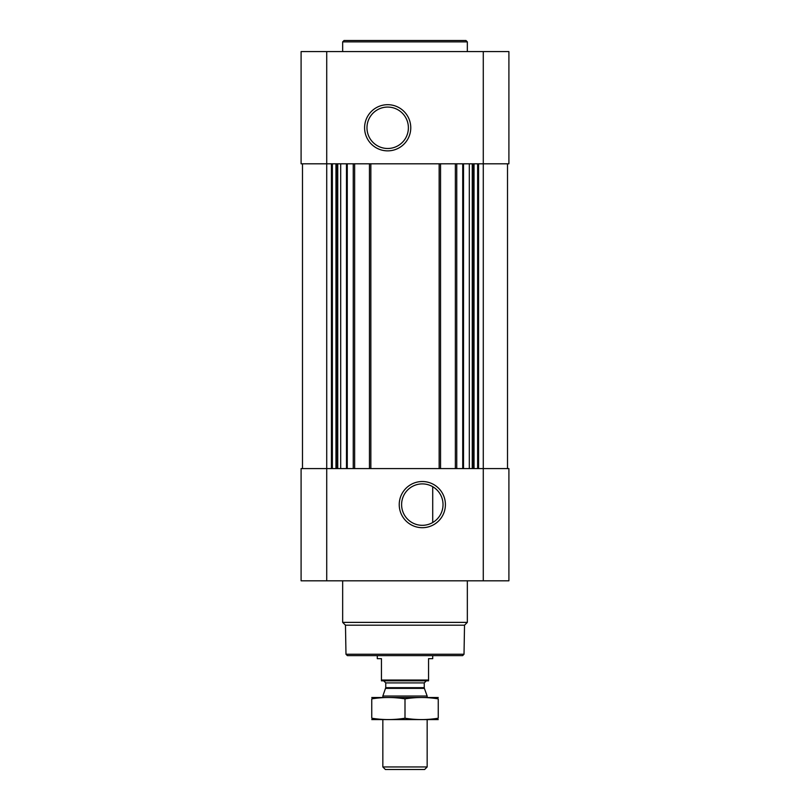 <?xml version="1.0" encoding="UTF-8"?>
<svg xmlns="http://www.w3.org/2000/svg" width="810" height="810" viewBox="0 0 810 810"><rect width="100%" height="100%" fill="white"/><g stroke="black" fill="none" stroke-linecap="round" stroke-linejoin="round"><path stroke-width="1.21" d="M422.314 483.894A20.716 20.716 0 0 1 440.255 514.968A20.716 20.716 0 0 1 404.382 514.968A20.716 20.716 0 0 1 422.314 483.894M432.712 522.531L432.712 486.699L432.712 522.531M326.724 51.587L326.724 163.802L508.903 163.802L508.903 51.587L301.097 51.587L301.097 163.802L326.724 163.802L326.724 468.595L301.097 468.595L301.097 580.81L326.724 580.81L326.724 468.595L508.903 468.595L508.903 580.81L326.724 580.81M302.484 163.802L302.484 468.595M422.314 481.525A23.085 23.085 0 0 1 442.311 516.152A23.085 23.085 0 0 1 402.327 516.152A23.085 23.085 0 0 1 422.314 481.525M507.516 163.802L507.516 468.595M455.362 163.802L455.362 468.595M440.539 163.802L440.539 468.595M369.461 163.802L369.461 468.595M354.638 163.802L354.638 468.595M387.686 104.692A23.085 23.085 0 0 1 407.673 139.32A23.085 23.085 0 0 1 367.689 139.32A23.085 23.085 0 0 1 387.686 104.692M464.019 654.237L345.981 654.237L347.368 655.624L462.632 655.624L464.019 654.237L464.525 625.188L467.34 622.374L467.34 580.81M345.981 654.237L345.475 625.188L464.525 625.188M345.475 625.188L342.66 622.374L467.34 622.374M342.66 622.374L342.66 580.81M342.66 51.587L342.66 41.887L467.34 41.887L467.34 51.587M342.66 41.887L344.037 40.5L465.963 40.5L467.34 41.887M387.686 107.072A20.716 20.716 0 0 1 405.618 138.135A20.716 20.716 0 0 1 369.745 138.135A20.716 20.716 0 0 1 387.686 107.072M428.551 680.046L381.449 680.046L381.449 680.835L428.551 680.835L428.551 658.672L432.712 658.672L432.712 655.624M381.449 680.046L381.449 658.672L377.288 658.672L377.288 655.624M427.164 766.948L382.836 766.948L385.378 769.5L424.622 769.5L427.164 766.948L427.164 719.624M382.836 697.461L382.836 696.033L427.164 696.033L427.164 697.461M382.836 766.948L382.836 719.624M383.667 680.835L385.742 682.911L385.742 687.67L382.836 696.033M371.75 719.584L438.25 719.584M438.25 718.207C438.25 720.019 438.25 720.019 438.25 718.207C427.164 720.029 416.087 720.029 405 718.207C393.913 720.029 382.836 720.029 371.75 718.207C371.75 720.019 371.75 720.019 371.75 718.207L371.75 698.878C371.75 697.066 371.75 697.066 371.75 698.878C382.836 697.056 393.913 697.056 405 698.878C416.087 697.056 427.164 697.056 438.25 698.878C438.25 697.066 438.25 697.066 438.25 698.878L438.25 718.207M405 718.207L405 698.878M371.75 697.501L438.25 697.501M347.267 163.802L347.267 468.595M353.251 163.802L353.251 468.595M370.848 163.802L370.848 468.595M439.152 163.802L439.152 468.595M456.749 163.802L456.749 468.595M462.733 163.802L462.733 468.595M478.589 163.802L478.589 468.595M483.276 51.587L483.276 580.81M331.411 163.802L331.411 468.595M477.627 163.802L477.627 468.595M474.032 163.802L474.032 468.595M473.07 163.802L473.07 468.595M472.25 163.802L472.25 468.595M469.314 163.802L469.314 468.595M463.512 163.802L463.512 468.595M346.488 163.802L346.488 468.595M340.686 163.802L340.686 468.595M337.75 163.802L337.75 468.595M336.93 163.802L336.93 468.595M335.968 163.802L335.968 468.595M332.373 163.802L332.373 468.595M385.621 688.378L424.379 688.378L427.164 696.033M385.742 687.67L424.258 687.67L424.379 688.378M385.742 682.911L424.258 682.911L426.333 680.835M424.258 687.67L424.258 682.911"/></g></svg>
